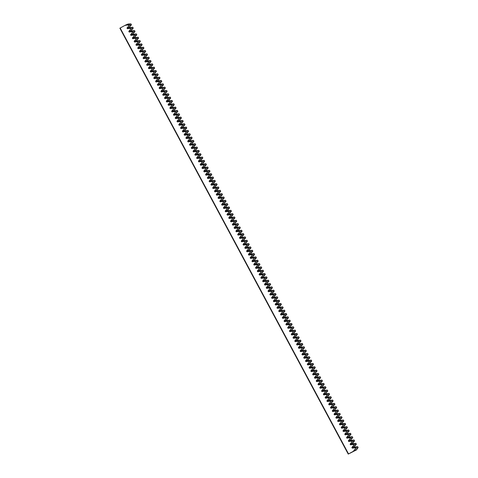 <?xml version="1.0" encoding="UTF-8"?>
<svg xmlns="http://www.w3.org/2000/svg" width="478" height="478" viewBox="0 0 478 478"><rect width="100%" height="100%" fill="white"/><g stroke="black" fill="none" stroke-linecap="round" stroke-linejoin="round"><path stroke-width="0.72" d="M120.163 28.011L348.54 453.921L348.235 454.1L119.864 28.184L125.451 25.137L128.361 25.017L128.845 25.908L126.999 28.029L127.375 28.734L130.147 28.345L130.625 29.236L128.785 31.357L129.162 32.062L131.934 31.673L132.412 32.57L130.572 34.691L130.942 35.39L133.721 35.002L134.198 35.898L132.352 38.019L132.729 38.718L135.501 38.33L135.979 39.226L134.139 41.347L134.515 42.046L137.288 41.658L137.766 42.554L135.925 44.675L136.302 45.374L139.074 44.992L139.552 45.882L137.706 48.003L138.082 48.702L140.855 48.32L141.339 49.21L139.492 51.331L139.869 52.03L142.641 51.648L143.119 52.538L141.279 54.659L141.655 55.364L144.428 54.976L144.906 55.866L143.065 57.987L143.436 58.692L146.214 58.304L146.692 59.194L144.846 61.321L145.222 62.02L147.995 61.632L148.479 62.528L146.632 64.65L147.009 65.349L149.781 64.96L150.259 65.856L148.419 67.978L148.795 68.677L151.568 68.288L152.046 69.185L150.206 71.306L150.576 72.005L153.354 71.622L153.832 72.513L151.986 74.634L152.363 75.333L155.135 74.95L155.613 75.841L153.773 77.962L154.149 78.661L156.921 78.278L157.399 79.169L155.559 81.29L155.936 81.989L158.708 81.607L159.186 82.497L157.34 84.618L157.716 85.323L160.489 84.935L160.972 85.825L159.126 87.952L159.503 88.651L162.275 88.263L162.753 89.159L160.913 91.28L161.289 91.979L164.062 91.591L164.54 92.487L162.699 94.608L163.07 95.307L165.848 94.919L166.326 95.815L164.48 97.936L164.856 98.635L167.629 98.247L168.113 99.143L166.266 101.264L166.643 101.963L169.415 101.581L169.893 102.471L168.053 104.592L168.429 105.291L171.202 104.909L171.68 105.799L169.839 107.92L170.21 108.62L172.988 108.237L173.466 109.127L171.62 111.249L171.996 111.954L174.769 111.565L175.247 112.455L173.406 114.583L173.783 115.282L176.555 114.893L177.033 115.79L175.193 117.911L175.569 118.61L178.342 118.221L178.82 119.118L176.974 121.239L177.35 121.938L180.122 121.549L180.606 122.446L178.76 124.567L179.136 125.266L181.909 124.878L182.387 125.774L180.547 127.895L180.923 128.594L183.695 128.212L184.173 129.102L182.333 131.223L182.704 131.922L185.482 131.54L185.96 132.43L184.114 134.551L184.49 135.25L187.262 134.868L187.74 135.758L185.9 137.879L186.277 138.584L189.049 138.196L189.527 139.086L187.687 141.213L188.063 141.912L190.836 141.524L191.314 142.42L189.473 144.541L189.844 145.24L192.622 144.852L193.1 145.748L191.254 147.869L191.63 148.568L194.403 148.18L194.881 149.076L193.04 151.197L193.417 151.896L196.189 151.508L196.667 152.404L194.827 154.525L195.203 155.225L197.976 154.842L198.454 155.732L196.607 157.854L196.984 158.553L199.756 158.17L200.24 159.06L198.394 161.182L198.77 161.881L201.543 161.498L202.021 162.389L200.18 164.51L200.557 165.215L203.329 164.826L203.807 165.717L201.967 167.838L202.337 168.543L205.116 168.154L205.594 169.051L203.748 171.172L204.124 171.871L206.896 171.483L207.374 172.379L205.534 174.5L205.91 175.199L208.683 174.811L209.161 175.707L207.321 177.828L207.697 178.527L210.469 178.139L210.947 179.035L209.107 181.156L209.478 181.855L212.256 181.473L212.734 182.363L210.888 184.484L211.264 185.183L214.036 184.801L214.514 185.691L212.674 187.812L213.051 188.511L215.823 188.129L216.301 189.019L214.461 191.14L214.837 191.845L217.609 191.457L218.088 192.347L216.241 194.468L216.618 195.173L219.39 194.785L219.874 195.681L218.028 197.802L218.404 198.501L221.177 198.113L221.655 199.009L219.814 201.13L220.191 201.83L222.963 201.441L223.441 202.337L221.601 204.459L221.971 205.158L224.75 204.769L225.228 205.665L223.381 207.787L223.758 208.486L226.53 208.103L227.008 208.994L225.168 211.115L225.544 211.814L228.317 211.431L228.795 212.322L226.954 214.443L227.331 215.142L230.103 214.759L230.581 215.65L228.741 217.771L229.111 218.476L231.89 218.088L232.368 218.978L230.521 221.099L230.898 221.804L233.67 221.416L234.148 222.306L232.308 224.433L232.684 225.132L235.457 224.744L235.935 225.64L234.095 227.761L234.471 228.46L237.243 228.072L237.721 228.968L235.875 231.089L236.251 231.788L239.024 231.4L239.508 232.296L237.662 234.417L238.038 235.116L240.81 234.734L241.288 235.624L239.448 237.745L239.825 238.444L242.597 238.062L243.075 238.952L241.235 241.073L241.605 241.772L244.383 241.39L244.861 242.28L243.015 244.401L243.392 245.1L246.164 244.718L246.642 245.608L244.802 247.729L245.178 248.435L247.951 248.046L248.429 248.936L246.588 251.064L246.965 251.763L249.737 251.374L250.215 252.27L248.375 254.392L248.745 255.091L251.518 254.702L252.002 255.599L250.155 257.72L250.532 258.419L253.304 258.03L253.782 258.927L251.942 261.048L252.318 261.747L255.091 261.358L255.569 262.255L253.728 264.376L254.105 265.075L256.877 264.692L257.355 265.583L255.509 267.704L255.885 268.403L258.658 268.021L259.142 268.911L257.295 271.032L257.672 271.731L260.444 271.349L260.922 272.239L259.082 274.36L259.458 275.065L262.231 274.677L262.709 275.567L260.869 277.694L261.239 278.393L264.017 278.005L264.495 278.901L262.649 281.022L263.025 281.721L265.798 281.333L266.276 282.229L264.436 284.35L264.812 285.049L267.584 284.661L268.062 285.557L266.222 287.678L266.599 288.377L269.371 287.989L269.849 288.885L268.003 291.006L268.379 291.705L271.151 291.323L271.635 292.213L269.789 294.334L270.166 295.034L272.938 294.651L273.416 295.541L271.576 297.663L271.952 298.362L274.725 297.979L275.203 298.87L273.362 300.991L273.739 301.696L276.511 301.307L276.989 302.198L275.143 304.325L275.519 305.024L278.292 304.635L278.776 305.532L276.929 307.653L277.306 308.352L280.078 307.963L280.556 308.86L278.716 310.981L279.092 311.68L281.865 311.292L282.343 312.188L280.502 314.309L280.873 315.008L283.651 314.62L284.129 315.516L282.283 317.637L282.659 318.336L285.432 317.954L285.91 318.844L284.069 320.965L284.446 321.664L287.218 321.282L287.696 322.172L285.856 324.293L286.232 324.992L289.005 324.61L289.483 325.5L287.637 327.621L288.013 328.326L290.785 327.938L291.269 328.828L289.423 330.949L289.799 331.654L292.572 331.266L293.05 332.162L291.21 334.283L291.586 334.982L294.358 334.594L294.836 335.49L292.996 337.611L293.373 338.31L296.145 337.922L296.623 338.818L294.777 340.939L295.153 341.639L297.925 341.25L298.409 342.146L296.563 344.268L296.94 344.967L299.712 344.584L300.19 345.475L298.35 347.596L298.726 348.295L301.499 347.912L301.976 348.803L300.136 350.924L300.507 351.623L303.285 351.24L303.763 352.131L301.917 354.252L302.293 354.957L305.066 354.568L305.544 355.459L303.703 357.58L304.08 358.285L306.852 357.897L307.33 358.793L305.49 360.914L305.866 361.613L308.639 361.225L309.117 362.121L307.27 364.242L307.647 364.941L310.419 364.553L310.903 365.449L309.057 367.57L309.433 368.269L312.206 367.881L312.684 368.777L310.843 370.898L311.22 371.597L313.992 371.215L314.47 372.105L312.63 374.226L313 374.925L315.779 374.543L316.257 375.433L314.41 377.554L314.787 378.253L317.559 377.871L318.043 378.761L316.197 380.882L316.573 381.587L319.346 381.199L319.824 382.089L317.984 384.21L318.36 384.915L321.132 384.527L321.61 385.417L319.77 387.544L320.14 388.244L322.919 387.855L323.397 388.751L321.551 390.873L321.927 391.572L324.699 391.183L325.177 392.08L323.337 394.201L323.714 394.9L326.486 394.511L326.964 395.408L325.124 397.529L325.5 398.228L328.272 397.845L328.75 398.736L326.904 400.857L327.281 401.556L330.053 401.173L330.537 402.064L328.691 404.185L329.067 404.884L331.84 404.502L332.318 405.392L330.477 407.513L330.854 408.212L333.626 407.83L334.104 408.72L332.264 410.841L332.634 411.546L335.413 411.158L335.891 412.048L334.044 414.175L334.421 414.874L337.193 414.486L337.677 415.382L335.831 417.503L336.207 418.202L338.98 417.814L339.458 418.71L337.617 420.831L337.994 421.53L340.766 421.142L341.244 422.038L339.404 424.159L339.774 424.858L342.553 424.47L343.031 425.366L341.184 427.487L341.561 428.186L344.333 427.804L344.811 428.694L342.971 430.815L343.347 431.515L346.12 431.132L346.598 432.022L344.757 434.144L345.134 434.843L347.906 434.46L348.384 435.35L346.538 437.472L346.914 438.177L349.687 437.788L350.171 438.679L348.325 440.806L348.701 441.505L351.473 441.116L351.951 442.013L350.111 444.134L350.488 444.833L353.26 444.444L353.738 445.341L351.898 447.462L352.268 448.161L355.046 447.772L355.524 448.669L353.678 450.79L356.439 449.935L358.136 447.551L355.524 448.669M348.54 453.921L353.822 451.053M358.136 447.551L357.658 446.661L354.885 447.044L354.509 446.344L356.355 444.223L355.877 443.327L353.099 443.715L352.728 443.016L354.568 440.895L354.09 439.999L351.318 440.387L350.942 439.688L352.782 437.567L352.304 436.671L349.532 437.059L349.155 436.36L350.995 434.239L350.517 433.343L347.745 433.731L347.369 433.026L349.215 430.905L348.737 430.015L345.958 430.403L345.588 429.698L347.428 427.577L346.95 426.687L344.178 427.069L343.801 426.37L345.642 424.249L345.164 423.359L342.391 423.741L342.015 423.042L343.861 420.921L343.377 420.031L340.605 420.413L340.228 419.714L342.075 417.593L341.597 416.697L338.824 417.085L338.448 416.386L340.288 414.265L339.81 413.368L337.038 413.757L336.661 413.058L338.502 410.937L338.024 410.04L335.251 410.429L334.875 409.73L336.721 407.609L336.243 406.712L333.465 407.101L333.094 406.396L334.935 404.274L334.457 403.384L331.684 403.773L331.308 403.068L333.148 400.946L332.67 400.056L329.898 400.439L329.521 399.739L331.368 397.618L330.884 396.728L328.111 397.11L327.735 396.411L329.581 394.29L329.103 393.4L326.325 393.782L325.954 393.083L327.794 390.962L327.316 390.066L324.544 390.454L324.168 389.755L326.008 387.634L325.53 386.738L322.758 387.126L322.381 386.427L324.227 384.306L323.743 383.41L320.971 383.798L320.595 383.099L322.441 380.978L321.963 380.082L319.19 380.47L318.814 379.771L320.654 377.644L320.176 376.754L317.404 377.142L317.028 376.437L318.868 374.316L318.39 373.426L315.617 373.808L315.241 373.109L317.087 370.988L316.609 370.097L313.831 370.48L313.46 369.781L315.301 367.66L314.823 366.769L312.05 367.152L311.674 366.453L313.514 364.332L313.036 363.435L310.264 363.824L309.887 363.125L311.734 361.004L311.25 360.107L308.477 360.496L308.101 359.797L309.947 357.675L309.469 356.779L306.691 357.168L306.32 356.469L308.161 354.347L307.683 353.451L304.91 353.84L304.534 353.14L306.374 351.013L305.896 350.123L303.124 350.511L302.747 349.806L304.594 347.685L304.11 346.795L301.337 347.177L300.961 346.478L302.807 344.357L302.329 343.467L299.557 343.849L299.18 343.15L301.021 341.029L300.543 340.139L297.77 340.521L297.394 339.822L299.234 337.701L298.756 336.811L295.984 337.193L295.607 336.494L297.453 334.373L296.975 333.477L294.197 333.865L293.827 333.166L295.667 331.045L295.189 330.149L292.416 330.537L292.04 329.838L293.88 327.717L293.402 326.821L290.63 327.209L290.254 326.51L292.1 324.383L291.616 323.492L288.843 323.881L288.467 323.176L290.313 321.055L289.835 320.164L287.057 320.553L286.686 319.848L288.527 317.727L288.049 316.836L285.276 317.219L284.9 316.52L286.74 314.399L286.262 313.508L283.49 313.891L283.113 313.192L284.96 311.07L284.476 310.18L281.703 310.563L281.327 309.864L283.173 307.742L282.695 306.846L279.923 307.235L279.546 306.535L281.387 304.414L280.909 303.518L278.136 303.906L277.76 303.207L279.6 301.086L279.122 300.19L276.35 300.578L275.973 299.879L277.82 297.758L277.342 296.862L274.563 297.25L274.193 296.545L276.033 294.424L275.555 293.534L272.783 293.922L272.406 293.217L274.247 291.096L273.769 290.206L270.996 290.588L270.62 289.889L272.466 287.768L271.982 286.878L269.21 287.26L268.833 286.561L270.679 284.44L270.201 283.55L267.429 283.932L267.053 283.233L268.893 281.112L268.415 280.216L265.643 280.604L265.266 279.905L267.106 277.784L266.628 276.887L263.856 277.276L263.48 276.577L265.326 274.456L264.842 273.559L262.069 273.948L261.693 273.249L263.539 271.128L263.061 270.231L260.289 270.62L259.913 269.915L261.753 267.794L261.275 266.903L258.502 267.292L258.126 266.587L259.966 264.465L259.488 263.575L256.716 263.958L256.339 263.259L258.186 261.137L257.708 260.247L254.929 260.63L254.559 259.93L256.399 257.809L255.921 256.919L253.149 257.301L252.772 256.602L254.613 254.481L254.135 253.585L251.362 253.973L250.986 253.274L252.832 251.153L252.348 250.257L249.576 250.645L249.199 249.946L251.046 247.825L250.568 246.929L247.795 247.317L247.419 246.618L249.259 244.497L248.781 243.601L246.009 243.989L245.632 243.284L247.473 241.163L246.995 240.273L244.222 240.661L243.846 239.956L245.692 237.835L245.208 236.945L242.436 237.327L242.059 236.628L243.905 234.507L243.427 233.617L240.655 233.999L240.279 233.3L242.119 231.179L241.641 230.288L238.869 230.671L238.492 229.972L240.332 227.851L239.854 226.954L237.082 227.343L236.706 226.644L238.552 224.523L238.074 223.626L235.296 224.015L234.925 223.316L236.765 221.195L236.287 220.298L233.515 220.687L233.139 219.988L234.979 217.866L234.501 216.97L231.728 217.359L231.352 216.659L233.198 214.532L232.714 213.642L229.942 214.03L229.565 213.325L231.412 211.204L230.934 210.314L228.161 210.696L227.785 209.997L229.625 207.876L229.147 206.986L226.375 207.368L225.998 206.669L227.839 204.548L227.361 203.658L224.588 204.04L224.212 203.341L226.058 201.22L225.58 200.324L222.802 200.712L222.431 200.013L224.272 197.892L223.794 196.996L221.021 197.384L220.645 196.685L222.485 194.564L222.007 193.668L219.235 194.056L218.858 193.357L220.699 191.236L220.221 190.34L217.448 190.728L217.072 190.029L218.918 187.902L218.44 187.012L215.662 187.4L215.291 186.695L217.131 184.574L216.654 183.683L213.881 184.066L213.505 183.367L215.345 181.246L214.867 180.355L212.095 180.738L211.718 180.039L213.564 177.918L213.08 177.027L210.308 177.41L209.932 176.711L211.778 174.59L211.3 173.699L208.528 174.082L208.151 173.383L209.991 171.261L209.513 170.365L206.741 170.754L206.365 170.054L208.205 167.933L207.727 167.037L204.954 167.425L204.578 166.726L206.424 164.605L205.946 163.709L203.168 164.097L202.797 163.398L204.638 161.271L204.16 160.381L201.387 160.769L201.011 160.064L202.851 157.943L202.373 157.053L199.601 157.441L199.224 156.736L201.065 154.615L200.587 153.725L197.814 154.107L197.438 153.408L199.284 151.287L198.806 150.397L196.028 150.779L195.657 150.08L197.498 147.959L197.02 147.069L194.247 147.451L193.871 146.752L195.711 144.631L195.233 143.735L192.461 144.123L192.084 143.424L193.931 141.303L193.447 140.407L190.674 140.795L190.298 140.096L192.144 137.975L191.666 137.078L188.894 137.467L188.517 136.768L190.358 134.647L189.88 133.75L187.107 134.139L186.731 133.434L188.571 131.313L188.093 130.422L185.321 130.811L184.944 130.106L186.79 127.984L186.312 127.094L183.534 127.477L183.164 126.778L185.004 124.656L184.526 123.766L181.754 124.149L181.377 123.449L183.217 121.328L182.739 120.438L179.967 120.82L179.591 120.121L181.431 118L180.953 117.104L178.18 117.492L177.804 116.793L179.65 114.672L179.172 113.776L176.394 114.164L176.024 113.465L177.864 111.344L177.386 110.448L174.613 110.836L174.237 110.137L176.077 108.016L175.599 107.12L172.827 107.508L172.45 106.803L174.297 104.682L173.813 103.792L171.04 104.18L170.664 103.475L172.51 101.354L172.032 100.464L169.26 100.846L168.883 100.147L170.724 98.026L170.246 97.136L167.473 97.518L167.097 96.819L168.937 94.698L168.459 93.808L165.687 94.19L165.31 93.491L167.157 91.37L166.679 90.473L163.9 90.862L163.53 90.163L165.37 88.042L164.892 87.145L162.12 87.534L161.743 86.835L163.584 84.714L163.106 83.817L160.333 84.206L159.957 83.507L161.797 81.385L161.319 80.489L158.547 80.878L158.17 80.173L160.016 78.051L159.538 77.161L156.76 77.55L156.39 76.844L158.23 74.723L157.752 73.833L154.98 74.215L154.603 73.516L156.443 71.395L155.965 70.505L153.193 70.887L152.817 70.188L154.663 68.067L154.179 67.177L151.407 67.559L151.03 66.86L152.876 64.739L152.398 63.843L149.626 64.231L149.25 63.532L151.09 61.411L150.612 60.515L147.839 60.903L147.463 60.204L149.303 58.083L148.825 57.187L146.053 57.575L145.676 56.876L147.523 54.755L147.045 53.859L144.266 54.247L143.896 53.548L145.736 51.421L145.258 50.531L142.486 50.919L142.109 50.214L143.95 48.093L143.472 47.203L140.699 47.585L140.323 46.886L142.169 44.765L141.685 43.874L138.913 44.257L138.536 43.558L140.383 41.437L139.905 40.546L137.126 40.929L136.756 40.23L138.596 38.109L138.118 37.212L135.346 37.601L134.969 36.902L136.81 34.78L136.332 33.884L133.559 34.273L133.183 33.574L135.029 31.452L134.545 30.556L131.773 30.945L131.396 30.245L133.243 28.124L132.764 27.228L129.992 27.616L129.616 26.917L131.456 24.79L130.978 23.9L128.062 24.02L125.451 25.137M348.235 454.1L356.439 449.935M130.978 23.9L128.361 25.017M131.456 24.79L128.845 25.908M132.764 27.228L130.147 28.345M133.243 28.124L130.625 29.236M134.545 30.556L131.934 31.673M135.029 31.452L132.412 32.57M136.332 33.884L133.721 35.002M136.81 34.78L134.198 35.898M138.118 37.212L135.501 38.33M138.596 38.109L135.979 39.226M139.905 40.546L137.288 41.658M140.383 41.437L137.766 42.554M141.685 43.874L139.074 44.992M142.169 44.765L139.552 45.882M143.472 47.203L140.855 48.32M143.95 48.093L141.339 49.21M145.258 50.531L142.641 51.648M145.736 51.421L143.119 52.538M147.045 53.859L144.428 54.976M147.523 54.755L144.906 55.866M148.825 57.187L146.214 58.304M149.303 58.083L146.692 59.194M150.612 60.515L147.995 61.632M151.09 61.411L148.479 62.528M152.398 63.843L149.781 64.96M152.876 64.739L150.259 65.856M154.179 67.177L151.568 68.288M154.663 68.067L152.046 69.185M155.965 70.505L153.354 71.622M156.443 71.395L153.832 72.513M157.752 73.833L155.135 74.95M158.23 74.723L155.613 75.841M159.538 77.161L156.921 78.278M160.016 78.051L157.399 79.169M161.319 80.489L158.708 81.607M161.797 81.385L159.186 82.497M163.106 83.817L160.489 84.935M163.584 84.714L160.972 85.825M164.892 87.145L162.275 88.263M165.37 88.042L162.753 89.159M166.679 90.473L164.062 91.591M167.157 91.37L164.54 92.487M168.459 93.808L165.848 94.919M168.937 94.698L166.326 95.815M170.246 97.136L167.629 98.247M170.724 98.026L168.113 99.143M172.032 100.464L169.415 101.581M172.51 101.354L169.893 102.471M173.813 103.792L171.202 104.909M174.297 104.682L171.68 105.799M175.599 107.12L172.988 108.237M176.077 108.016L173.466 109.127M177.386 110.448L174.769 111.565M177.864 111.344L175.247 112.455M179.172 113.776L176.555 114.893M179.65 114.672L177.033 115.79M180.953 117.104L178.342 118.221M181.431 118L178.82 119.118M182.739 120.438L180.122 121.549M183.217 121.328L180.606 122.446M184.526 123.766L181.909 124.878M185.004 124.656L182.387 125.774M186.312 127.094L183.695 128.212M186.79 127.984L184.173 129.102M188.093 130.422L185.482 131.54M188.571 131.313L185.96 132.43M189.88 133.75L187.262 134.868M190.358 134.647L187.74 135.758M191.666 137.078L189.049 138.196M192.144 137.975L189.527 139.086M193.447 140.407L190.836 141.524M193.931 141.303L191.314 142.42M195.233 143.735L192.622 144.852M195.711 144.631L193.1 145.748M197.02 147.069L194.403 148.18M197.498 147.959L194.881 149.076M198.806 150.397L196.189 151.508M199.284 151.287L196.667 152.404M200.587 153.725L197.976 154.842M201.065 154.615L198.454 155.732M202.373 157.053L199.756 158.17M202.851 157.943L200.24 159.06M204.16 160.381L201.543 161.498M204.638 161.271L202.021 162.389M205.946 163.709L203.329 164.826M206.424 164.605L203.807 165.717M207.727 167.037L205.116 168.154M208.205 167.933L205.594 169.051M209.513 170.365L206.896 171.483M209.991 171.261L207.374 172.379M211.3 173.699L208.683 174.811M211.778 174.59L209.161 175.707M213.08 177.027L210.469 178.139M213.564 177.918L210.947 179.035M214.867 180.355L212.256 181.473M215.345 181.246L212.734 182.363M216.654 183.683L214.036 184.801M217.131 184.574L214.514 185.691M218.44 187.012L215.823 188.129M218.918 187.902L216.301 189.019M220.221 190.34L217.609 191.457M220.699 191.236L218.088 192.347M222.007 193.668L219.39 194.785M222.485 194.564L219.874 195.681M223.794 196.996L221.177 198.113M224.272 197.892L221.655 199.009M225.58 200.324L222.963 201.441M226.058 201.22L223.441 202.337M227.361 203.658L224.75 204.769M227.839 204.548L225.228 205.665M229.147 206.986L226.53 208.103M229.625 207.876L227.008 208.994M230.934 210.314L228.317 211.431M231.412 211.204L228.795 212.322M232.714 213.642L230.103 214.759M233.198 214.532L230.581 215.65M234.501 216.97L231.89 218.088M234.979 217.866L232.368 218.978M236.287 220.298L233.67 221.416M236.765 221.195L234.148 222.306M238.074 223.626L235.457 224.744M238.552 224.523L235.935 225.64M239.854 226.954L237.243 228.072M240.332 227.851L237.721 228.968M241.641 230.288L239.024 231.4M242.119 231.179L239.508 232.296M243.427 233.617L240.81 234.734M243.905 234.507L241.288 235.624M245.208 236.945L242.597 238.062M245.692 237.835L243.075 238.952M246.995 240.273L244.383 241.39M247.473 241.163L244.861 242.28M248.781 243.601L246.164 244.718M249.259 244.497L246.642 245.608M250.568 246.929L247.951 248.046M251.046 247.825L248.429 248.936M252.348 250.257L249.737 251.374M252.832 251.153L250.215 252.27M254.135 253.585L251.518 254.702M254.613 254.481L252.002 255.599M255.921 256.919L253.304 258.03M256.399 257.809L253.782 258.927M257.708 260.247L255.091 261.358M258.186 261.137L255.569 262.255M259.488 263.575L256.877 264.692M259.966 264.465L257.355 265.583M261.275 266.903L258.658 268.021M261.753 267.794L259.142 268.911M263.061 270.231L260.444 271.349M263.539 271.128L260.922 272.239M264.842 273.559L262.231 274.677M265.326 274.456L262.709 275.567M266.628 276.887L264.017 278.005M267.106 277.784L264.495 278.901M268.415 280.216L265.798 281.333M268.893 281.112L266.276 282.229M270.201 283.55L267.584 284.661M270.679 284.44L268.062 285.557M271.982 286.878L269.371 287.989M272.466 287.768L269.849 288.885M273.769 290.206L271.151 291.323M274.247 291.096L271.635 292.213M275.555 293.534L272.938 294.651M276.033 294.424L273.416 295.541M277.342 296.862L274.725 297.979M277.82 297.758L275.203 298.87M279.122 300.19L276.511 301.307M279.6 301.086L276.989 302.198M280.909 303.518L278.292 304.635M281.387 304.414L278.776 305.532M282.695 306.846L280.078 307.963M283.173 307.742L280.556 308.86M284.476 310.18L281.865 311.292M284.96 311.07L282.343 312.188M286.262 313.508L283.651 314.62M286.74 314.399L284.129 315.516M288.049 316.836L285.432 317.954M288.527 317.727L285.91 318.844M289.835 320.164L287.218 321.282M290.313 321.055L287.696 322.172M291.616 323.492L289.005 324.61M292.1 324.383L289.483 325.5M293.402 326.821L290.785 327.938M293.88 327.717L291.269 328.828M295.189 330.149L292.572 331.266M295.667 331.045L293.05 332.162M296.975 333.477L294.358 334.594M297.453 334.373L294.836 335.49M298.756 336.811L296.145 337.922M299.234 337.701L296.623 338.818M300.543 340.139L297.925 341.25M301.021 341.029L298.409 342.146M302.329 343.467L299.712 344.584M302.807 344.357L300.19 345.475M304.11 346.795L301.499 347.912M304.594 347.685L301.976 348.803M305.896 350.123L303.285 351.24M306.374 351.013L303.763 352.131M307.683 353.451L305.066 354.568M308.161 354.347L305.544 355.459M309.469 356.779L306.852 357.897M309.947 357.675L307.33 358.793M311.25 360.107L308.639 361.225M311.734 361.004L309.117 362.121M313.036 363.435L310.419 364.553M313.514 364.332L310.903 365.449M314.823 366.769L312.206 367.881M315.301 367.66L312.684 368.777M316.609 370.097L313.992 371.215M317.087 370.988L314.47 372.105M318.39 373.426L315.779 374.543M318.868 374.316L316.257 375.433M320.176 376.754L317.559 377.871M320.654 377.644L318.043 378.761M321.963 380.082L319.346 381.199M322.441 380.978L319.824 382.089M323.743 383.41L321.132 384.527M324.227 384.306L321.61 385.417M325.53 386.738L322.919 387.855M326.008 387.634L323.397 388.751M327.316 390.066L324.699 391.183M327.794 390.962L325.177 392.08M329.103 393.4L326.486 394.511M329.581 394.29L326.964 395.408M330.884 396.728L328.272 397.845M331.368 397.618L328.75 398.736M332.67 400.056L330.053 401.173M333.148 400.946L330.537 402.064M334.457 403.384L331.84 404.502M334.935 404.274L332.318 405.392M336.243 406.712L333.626 407.83M336.721 407.609L334.104 408.72M338.024 410.04L335.413 411.158M338.502 410.937L335.891 412.048M339.81 413.368L337.193 414.486M340.288 414.265L337.677 415.382M341.597 416.697L338.98 417.814M342.075 417.593L339.458 418.71M343.377 420.031L340.766 421.142M343.861 420.921L341.244 422.038M345.164 423.359L342.553 424.47M345.642 424.249L343.031 425.366M346.95 426.687L344.333 427.804M347.428 427.577L344.811 428.694M348.737 430.015L346.12 431.132M349.215 430.905L346.598 432.022M350.517 433.343L347.906 434.46M350.995 434.239L348.384 435.35M352.304 436.671L349.687 437.788M352.782 437.567L350.171 438.679M354.09 439.999L351.473 441.116M354.568 440.895L351.951 442.013M355.877 443.327L353.26 444.444M356.355 444.223L353.738 445.341M357.658 446.661L355.046 447.772M356.295 449.673L353.678 450.79M354.885 447.044L352.268 448.161M354.509 446.344L351.898 447.462M353.099 443.715L350.488 444.833M352.728 443.016L350.111 444.134M351.318 440.387L348.701 441.505M350.942 439.688L348.325 440.806M349.532 437.059L346.914 438.177M349.155 436.36L346.538 437.472M347.745 433.731L345.134 434.843M347.369 433.026L344.757 434.144M345.958 430.403L343.347 431.515M345.588 429.698L342.971 430.815M344.178 427.069L341.561 428.186M343.801 426.37L341.184 427.487M342.391 423.741L339.774 424.858M342.015 423.042L339.404 424.159M340.605 420.413L337.994 421.53M340.228 419.714L337.617 420.831M338.824 417.085L336.207 418.202M338.448 416.386L335.831 417.503M337.038 413.757L334.421 414.874M336.661 413.058L334.044 414.175M335.251 410.429L332.634 411.546M334.875 409.73L332.264 410.841M333.465 407.101L330.854 408.212M333.094 406.396L330.477 407.513M331.684 403.773L329.067 404.884M331.308 403.068L328.691 404.185M329.898 400.439L327.281 401.556M329.521 399.739L326.904 400.857M328.111 397.11L325.5 398.228M327.735 396.411L325.124 397.529M326.325 393.782L323.714 394.9M325.954 393.083L323.337 394.201M324.544 390.454L321.927 391.572M324.168 389.755L321.551 390.873M322.758 387.126L320.14 388.244M322.381 386.427L319.77 387.544M320.971 383.798L318.36 384.915M320.595 383.099L317.984 384.21M319.19 380.47L316.573 381.587M318.814 379.771L316.197 380.882M317.404 377.142L314.787 378.253M317.028 376.437L314.41 377.554M315.617 373.808L313 374.925M315.241 373.109L312.63 374.226M313.831 370.48L311.22 371.597M313.46 369.781L310.843 370.898M312.05 367.152L309.433 368.269M311.674 366.453L309.057 367.57M310.264 363.824L307.647 364.941M309.887 363.125L307.27 364.242M308.477 360.496L305.866 361.613M308.101 359.797L305.49 360.914M306.691 357.168L304.08 358.285M306.32 356.469L303.703 357.58M304.91 353.84L302.293 354.957M304.534 353.14L301.917 354.252M303.124 350.511L300.507 351.623M302.747 349.806L300.136 350.924M301.337 347.177L298.726 348.295M300.961 346.478L298.35 347.596M299.557 343.849L296.94 344.967M299.18 343.15L296.563 344.268M297.77 340.521L295.153 341.639M297.394 339.822L294.777 340.939M295.984 337.193L293.373 338.31M295.607 336.494L292.996 337.611M294.197 333.865L291.586 334.982M293.827 333.166L291.21 334.283M292.416 330.537L289.799 331.654M292.04 329.838L289.423 330.949M290.63 327.209L288.013 328.326M290.254 326.51L287.637 327.621M288.843 323.881L286.232 324.992M288.467 323.176L285.856 324.293M287.057 320.553L284.446 321.664M286.686 319.848L284.069 320.965M285.276 317.219L282.659 318.336M284.9 316.52L282.283 317.637M283.49 313.891L280.873 315.008M283.113 313.192L280.502 314.309M281.703 310.563L279.092 311.68M281.327 309.864L278.716 310.981M279.923 307.235L277.306 308.352M279.546 306.535L276.929 307.653M278.136 303.906L275.519 305.024M277.76 303.207L275.143 304.325M276.35 300.578L273.739 301.696M275.973 299.879L273.362 300.991M274.563 297.25L271.952 298.362M274.193 296.545L271.576 297.663M272.783 293.922L270.166 295.034M272.406 293.217L269.789 294.334M270.996 290.588L268.379 291.705M270.62 289.889L268.003 291.006M269.21 287.26L266.599 288.377M268.833 286.561L266.222 287.678M267.429 283.932L264.812 285.049M267.053 283.233L264.436 284.35M265.643 280.604L263.025 281.721M265.266 279.905L262.649 281.022M263.856 277.276L261.239 278.393M263.48 276.577L260.869 277.694M262.069 273.948L259.458 275.065M261.693 273.249L259.082 274.36M260.289 270.62L257.672 271.731M259.913 269.915L257.295 271.032M258.502 267.292L255.885 268.403M258.126 266.587L255.509 267.704M256.716 263.958L254.105 265.075M256.339 263.259L253.728 264.376M254.929 260.63L252.318 261.747M254.559 259.93L251.942 261.048M253.149 257.301L250.532 258.419M252.772 256.602L250.155 257.72M251.362 253.973L248.745 255.091M250.986 253.274L248.375 254.392M249.576 250.645L246.965 251.763M249.199 249.946L246.588 251.064M247.795 247.317L245.178 248.435M247.419 246.618L244.802 247.729M246.009 243.989L243.392 245.1M245.632 243.284L243.015 244.401M244.222 240.661L241.605 241.772M243.846 239.956L241.235 241.073M242.436 237.327L239.825 238.444M242.059 236.628L239.448 237.745M240.655 233.999L238.038 235.116M240.279 233.3L237.662 234.417M238.869 230.671L236.251 231.788M238.492 229.972L235.875 231.089M237.082 227.343L234.471 228.46M236.706 226.644L234.095 227.761M235.296 224.015L232.684 225.132M234.925 223.316L232.308 224.433M233.515 220.687L230.898 221.804M233.139 219.988L230.521 221.099M231.728 217.359L229.111 218.476M231.352 216.659L228.741 217.771M229.942 214.03L227.331 215.142M229.565 213.325L226.954 214.443M228.161 210.696L225.544 211.814M227.785 209.997L225.168 211.115M226.375 207.368L223.758 208.486M225.998 206.669L223.381 207.787M224.588 204.04L221.971 205.158M224.212 203.341L221.601 204.459M222.802 200.712L220.191 201.83M222.431 200.013L219.814 201.13M221.021 197.384L218.404 198.501M220.645 196.685L218.028 197.802M219.235 194.056L216.618 195.173M218.858 193.357L216.241 194.468M217.448 190.728L214.837 191.845M217.072 190.029L214.461 191.14M215.662 187.4L213.051 188.511M215.291 186.695L212.674 187.812M213.881 184.066L211.264 185.183M213.505 183.367L210.888 184.484M212.095 180.738L209.478 181.855M211.718 180.039L209.107 181.156M210.308 177.41L207.697 178.527M209.932 176.711L207.321 177.828M208.528 174.082L205.91 175.199M208.151 173.383L205.534 174.5M206.741 170.754L204.124 171.871M206.365 170.054L203.748 171.172M204.954 167.425L202.337 168.543M204.578 166.726L201.967 167.838M203.168 164.097L200.557 165.215M202.797 163.398L200.18 164.51M201.387 160.769L198.77 161.881M201.011 160.064L198.394 161.182M199.601 157.441L196.984 158.553M199.224 156.736L196.607 157.854M197.814 154.107L195.203 155.225M197.438 153.408L194.827 154.525M196.028 150.779L193.417 151.896M195.657 150.08L193.04 151.197M194.247 147.451L191.63 148.568M193.871 146.752L191.254 147.869M192.461 144.123L189.844 145.24M192.084 143.424L189.473 144.541M190.674 140.795L188.063 141.912M190.298 140.096L187.687 141.213M188.894 137.467L186.277 138.584M188.517 136.768L185.9 137.879M187.107 134.139L184.49 135.25M186.731 133.434L184.114 134.551M185.321 130.811L182.704 131.922M184.944 130.106L182.333 131.223M183.534 127.477L180.923 128.594M183.164 126.778L180.547 127.895M181.754 124.149L179.136 125.266M181.377 123.449L178.76 124.567M179.967 120.82L177.35 121.938M179.591 120.121L176.974 121.239M178.18 117.492L175.569 118.61M177.804 116.793L175.193 117.911M176.394 114.164L173.783 115.282M176.024 113.465L173.406 114.583M174.613 110.836L171.996 111.954M174.237 110.137L171.62 111.249M172.827 107.508L170.21 108.62M172.45 106.803L169.839 107.92M171.04 104.18L168.429 105.291M170.664 103.475L168.053 104.592M169.26 100.846L166.643 101.963M168.883 100.147L166.266 101.264M167.473 97.518L164.856 98.635M167.097 96.819L164.48 97.936M165.687 94.19L163.07 95.307M165.31 93.491L162.699 94.608M163.9 90.862L161.289 91.979M163.53 90.163L160.913 91.28M162.12 87.534L159.503 88.651M161.743 86.835L159.126 87.952M160.333 84.206L157.716 85.323M159.957 83.507L157.34 84.618M158.547 80.878L155.936 81.989M158.17 80.173L155.559 81.29M156.76 77.55L154.149 78.661M156.39 76.844L153.773 77.962M154.98 74.215L152.363 75.333M154.603 73.516L151.986 74.634M153.193 70.887L150.576 72.005M152.817 70.188L150.206 71.306M151.407 67.559L148.795 68.677M151.03 66.86L148.419 67.978M149.626 64.231L147.009 65.349M149.25 63.532L146.632 64.65M147.839 60.903L145.222 62.02M147.463 60.204L144.846 61.321M146.053 57.575L143.436 58.692M145.676 56.876L143.065 57.987M144.266 54.247L141.655 55.364M143.896 53.548L141.279 54.659M142.486 50.919L139.869 52.03M142.109 50.214L139.492 51.331M140.699 47.585L138.082 48.702M140.323 46.886L137.706 48.003M138.913 44.257L136.302 45.374M138.536 43.558L135.925 44.675M137.126 40.929L134.515 42.046M136.756 40.23L134.139 41.347M135.346 37.601L132.729 38.718M134.969 36.902L132.352 38.019M133.559 34.273L130.942 35.39M133.183 33.574L130.572 34.691M131.773 30.945L129.162 32.062M131.396 30.245L128.785 31.357M129.992 27.616L127.375 28.734M129.616 26.917L126.999 28.029M128.206 24.288L125.589 25.4"/></g></svg>
